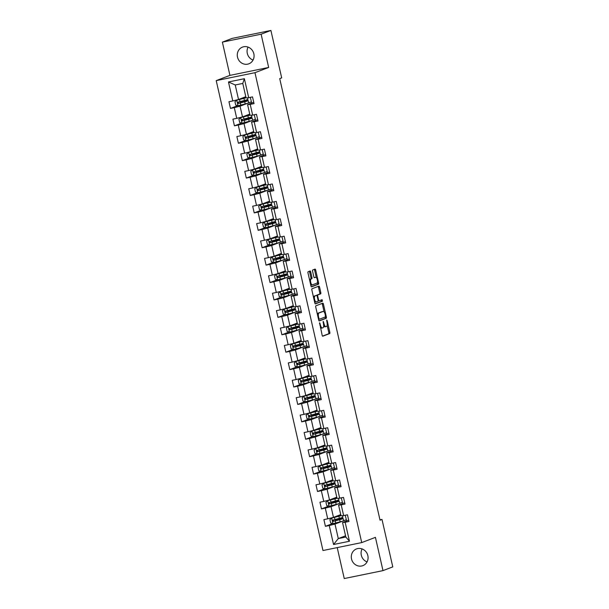 <?xml version="1.0" encoding="UTF-8"?>
<svg xmlns="http://www.w3.org/2000/svg" width="609" height="609" viewBox="0 0 609 609"><rect width="100%" height="100%" fill="white"/><g stroke="black" fill="none" stroke-linecap="round" stroke-linejoin="round"><path stroke-width="0.91" d="M319.596 322.747L322.146 335.262A1.127 0.403 78.4 0 0 322.755 336.214L329.697 333.565A1.127 0.403 78.4 0 0 329.834 332.324L327.193 320.684L326.744 320.022L326.995 322.397A3.601 1.302 78.4 0 1 326.561 326.371L325.982 326.591A3.601 1.302 78.4 0 1 325.906 326.614A3.601 1.302 78.4 0 1 323.958 323.554L323.189 321.377L323.417 323.76A3.601 1.302 78.4 0 1 322.983 327.733L322.405 327.954A3.601 1.302 78.4 0 1 322.328 327.977A3.601 1.302 78.4 0 1 320.38 324.924L319.596 322.747M237.51 57.124A8.945 8.32 -110.9 0 0 248.86 63.808A8.945 8.32 -110.9 0 0 253.839 53.782A8.945 8.32 -110.9 0 0 242.481 47.106A8.945 8.32 -110.9 0 0 237.51 57.124M248.091 47.099A8.945 8.32 -110.9 0 0 247.3 53.386A8.945 8.32 -110.9 0 0 253.047 60.07M351.522 558.955A8.945 8.32 -110.9 0 0 362.873 565.639A8.945 8.32 -110.9 0 0 367.851 555.614A8.945 8.32 -110.9 0 0 356.493 548.93A8.945 8.32 -110.9 0 0 351.522 558.955M362.104 548.93A8.945 8.32 -110.9 0 0 361.312 555.218A8.945 8.32 -110.9 0 0 367.06 561.901M310.704 271.941A1.127 0.403 78.4 0 0 310.095 270.982A1.127 0.403 78.4 0 0 310.072 270.99L308.131 271.736A1.127 0.403 78.4 0 0 307.994 272.977L310.933 285.903A1.127 0.403 78.4 0 0 311.542 286.862A1.127 0.403 78.4 0 0 311.564 286.854L318.484 284.213A1.127 0.403 78.4 0 0 318.621 282.964L315.683 270.038A1.127 0.403 78.4 0 0 315.074 269.087A1.127 0.403 78.4 0 0 315.051 269.094L312.706 269.985A1.127 0.403 78.4 0 0 312.569 271.226L313.825 276.76A1.127 0.403 78.4 0 0 314.434 277.719A1.127 0.403 78.4 0 0 314.457 277.712L315.622 277.262A3.007 1.089 78.4 0 1 315.683 277.247A3.007 1.089 78.4 0 1 317.335 279.889A3.007 1.089 78.4 0 1 316.954 283.124L312.394 284.867A3.007 1.089 78.4 0 1 312.333 284.883A3.007 1.089 78.4 0 1 310.681 282.241A3.007 1.089 78.4 0 1 311.07 279.006L311.823 278.716A1.127 0.403 78.4 0 0 311.96 277.476L310.704 271.941L309.654 272.154A1.127 0.403 78.4 0 0 309.265 271.302M268.668 67.454L261.116 34.188L270.906 30.45L232.166 38.382L222.376 42.12L229.928 75.379L216.218 80.616L254.958 72.684L268.668 67.454L229.928 75.379M337.219 547.613L344.245 578.55L382.985 570.618L375.433 537.359L361.716 542.596L254.958 72.684M382.985 570.618L392.782 566.88L382.003 519.439L379.97 519.858M270.906 30.45L281.685 77.883L279.729 78.637L380.046 520.193L382.003 519.439M315.873 305.809A1.127 0.403 78.4 0 0 315.736 307.05L318.674 319.976A1.127 0.403 78.4 0 0 319.283 320.935A1.127 0.403 78.4 0 0 319.306 320.928L326.226 318.286A1.127 0.403 78.4 0 0 326.363 317.038L323.425 304.112A1.127 0.403 78.4 0 0 322.816 303.16L315.873 305.809M314.8 302.939L311.861 290.013A1.127 0.403 78.4 0 1 311.998 288.773L318.918 286.123A1.127 0.403 78.4 0 0 318.918 286.123A1.127 0.403 78.4 0 1 319.558 287.075L320.814 292.609A1.127 0.403 78.4 0 1 320.677 293.85L317.868 294.923A1.127 0.403 78.4 0 0 317.731 296.164L318.568 299.834A1.127 0.403 78.4 0 0 319.177 300.793A1.127 0.403 78.4 0 0 319.2 300.785L322.123 299.666L322.473 301.204L315.432 303.891A1.127 0.403 78.4 0 0 315.432 303.891A1.127 0.403 78.4 0 1 314.8 302.939M216.218 80.616L322.976 550.521L361.716 542.596M237.708 105.662L230.476 108.417L234.298 107.641L236.734 118.352L232.912 119.136L234.435 125.835L238.256 125.051L240.692 135.761L236.871 136.545L238.393 143.244L242.215 142.46L244.643 153.179L240.821 153.963L242.344 160.654L246.165 159.87L248.601 170.589L244.78 171.373L246.302 178.072L250.124 177.288L252.56 187.998L248.738 188.782L250.261 195.481L254.082 194.697L256.511 205.416L252.689 206.192L254.212 212.891L258.033 212.107L260.469 222.825L256.648 223.61L258.17 230.309L261.992 229.524L264.428 240.235L260.606 241.019L262.129 247.718L265.95 246.934L268.379 257.653L264.557 258.429L266.08 265.128L269.901 264.344L272.337 275.062L268.516 275.847L270.038 282.538L273.86 281.761L276.296 292.472L272.474 293.256L273.997 299.955L277.818 299.171L280.247 309.89L276.425 310.666L277.948 317.365L281.769 316.581L284.205 327.299L280.384 328.084L281.906 334.775L285.728 333.998L288.164 344.709L284.342 345.493L285.865 352.192L289.686 351.408L292.114 362.127L288.293 362.903L289.815 369.602L293.637 368.818L296.073 379.536L292.251 380.32L293.774 387.012L297.595 386.235L300.031 396.946L296.21 397.73L297.732 404.429L301.554 403.645L303.982 414.356L300.161 415.14L301.683 421.839L305.505 421.055L307.941 431.773L304.119 432.557L305.642 439.249L309.463 438.472L311.899 449.183L308.078 449.967L309.6 456.666L313.422 455.882L315.85 466.593L312.029 467.377L313.551 474.076L317.373 473.292L319.809 484.01L315.987 484.794L317.51 491.486L321.331 490.702L323.767 501.42L319.946 502.204L321.468 508.903L325.29 508.119L327.718 518.83L323.897 519.614L325.419 526.313L329.241 525.529L333.557 544.507L349.467 541.249L345.836 537.039L342.54 522.53L348.683 520.185M230.476 108.417L228.954 101.726L232.775 100.942L228.466 81.964L244.384 78.706L248.693 97.684L252.514 96.9L254.037 103.599L250.215 104.383L252.651 115.093L256.473 114.309L257.995 121.008L254.174 121.792L256.602 132.503L260.424 131.727L261.946 138.418L258.125 139.202L260.561 149.921L264.382 149.136L265.905 155.835L262.083 156.612L264.519 167.33L268.341 166.546L269.863 173.245L266.042 174.029L268.47 184.74L272.292 183.964L273.814 190.655L269.993 191.439L272.429 202.158L276.25 201.373L277.773 208.072L273.951 208.849L276.387 219.567L280.209 218.783L281.731 225.482L277.91 226.266L280.338 236.977L284.159 236.201L285.682 242.892L281.86 243.676L284.296 254.395L288.118 253.61L289.64 260.309L285.819 261.086L288.255 271.804L292.076 271.02L293.599 277.719L289.777 278.503L292.206 289.214L296.027 288.438L297.55 295.129L293.728 295.913L296.164 306.632L299.986 305.847L301.508 312.546L297.687 313.323L300.123 324.041L303.944 323.257L305.467 329.956L301.645 330.74L304.074 341.451L307.895 340.667L309.418 347.366L305.596 348.15L308.032 358.868L311.854 358.084L313.376 364.783L309.555 365.56L311.991 376.278L315.812 375.494L317.335 382.193L313.513 382.977L315.942 393.688L319.763 392.904L321.286 399.603L317.464 400.387L319.9 411.098L323.722 410.321L325.244 417.013L321.423 417.797L323.859 428.515L327.68 427.731L329.203 434.43L325.381 435.214L327.809 445.925L331.631 445.141L333.153 451.84L329.332 452.624L331.768 463.335L335.589 462.558L337.112 469.25L333.29 470.034L335.726 480.752L339.548 479.968L341.07 486.667L337.249 487.444L339.677 498.162L343.499 497.378L345.021 504.077L341.2 504.861L343.636 515.572L347.457 514.795L348.98 521.487L345.158 522.271L349.467 541.249M249.751 114.127L242.489 116.898L240.053 106.179L251.418 101.84L251.7 103.073M253.74 102.289L247.597 104.641L250.025 115.352L252.651 115.093M240.053 106.179L234.298 107.641M242.489 116.898L236.734 118.352M250.215 104.383L247.597 104.641M253.702 131.536L246.447 134.307L244.011 123.597L255.377 119.257L255.651 120.483M257.698 119.707L251.547 122.051L253.983 132.762L256.602 132.503M244.011 123.597L238.256 125.051M246.447 134.307L240.692 135.761M254.174 121.792L251.547 122.051M257.66 148.946L250.398 151.725L247.97 141.006L259.327 136.667L259.609 137.893M261.649 137.116L255.506 139.461L257.942 150.179L260.561 149.921M247.97 141.006L242.215 142.46M250.398 151.725L244.643 153.179M258.125 139.202L255.506 139.461M261.619 166.364L254.356 169.135L251.92 158.416L263.286 154.077L263.568 155.31M265.608 154.526L259.464 156.878L261.893 167.589L264.519 167.33M251.92 158.416L246.165 159.87M254.356 169.135L248.601 170.589M262.083 156.612L259.464 156.878M265.57 183.773L258.315 186.544L255.879 175.834L267.237 171.494L267.518 172.72M269.566 171.944L263.415 174.288L265.851 184.999L268.47 184.74M255.879 175.834L250.124 177.288M258.315 186.544L252.56 187.998M266.042 174.029L263.415 174.288M269.528 201.183L262.266 203.954L259.837 193.243L271.195 188.904L271.477 190.13M273.517 189.353L267.374 191.698L269.81 202.416L272.429 202.158M259.837 193.243L254.082 194.697M262.266 203.954L256.511 205.416M269.993 191.439L267.374 191.698M273.487 218.601L266.224 221.371L263.788 210.653L275.154 206.314L275.435 207.547M277.476 206.763L271.332 209.108L273.761 219.826L276.387 219.567M263.788 210.653L258.033 212.107M266.224 221.371L260.469 222.825M273.951 208.849L271.332 209.108M277.438 236.01L270.183 238.781L267.747 228.071L279.105 223.731L279.386 224.957M281.434 224.173L275.283 226.525L277.719 237.236L280.338 236.977M267.747 228.071L261.992 229.524M270.183 238.781L264.428 240.235M277.91 226.266L275.283 226.525M281.396 253.42L274.134 256.191L271.705 245.48L283.063 241.141L283.345 242.367M285.385 241.59L279.242 243.935L281.678 254.653L284.296 254.395M271.705 245.48L265.95 246.934M274.134 256.191L268.379 257.653M281.86 243.676L279.242 243.935M285.355 270.838L278.092 273.608L275.656 262.89L287.022 258.551L287.296 259.784M289.344 259L283.2 261.345L285.629 272.063L288.255 271.804M275.656 262.89L269.901 264.344M278.092 273.608L272.337 275.062M285.819 261.086L283.2 261.345M289.305 288.247L282.051 291.018L279.615 280.3L290.973 275.968L291.254 277.194M293.302 276.41L287.151 278.762L289.587 289.473L292.206 289.214M279.615 280.3L273.86 281.761M282.051 291.018L276.296 292.472M289.777 278.503L287.151 278.762M293.264 305.657L286.002 308.428L283.573 297.717L294.931 293.378L295.213 294.604M297.253 293.827L291.11 296.172L293.546 306.89L296.164 306.632M283.573 297.717L277.818 299.171M286.002 308.428L280.247 309.89M293.728 295.913L291.11 296.172M297.222 323.075L289.96 325.845L287.524 315.127L298.89 310.788L299.164 312.021M301.211 311.237L295.068 313.582L297.497 324.3L300.123 324.041M287.524 315.127L281.769 316.581M289.96 325.845L284.205 327.299M297.687 313.323L295.068 313.582M301.173 340.484L293.919 343.255L291.483 332.537L302.84 328.198L303.122 329.431M305.17 328.647L299.019 330.999L301.455 341.71L304.074 341.451M291.483 332.537L285.728 333.998M293.919 343.255L288.164 344.709M301.645 330.74L299.019 330.999M305.132 357.894L297.87 360.665L295.441 349.954L306.799 345.615L307.081 346.841M309.121 346.064L302.978 348.409L305.413 359.127L308.032 358.868M295.441 349.954L289.686 351.408M297.87 360.665L292.114 362.127M305.596 348.15L302.978 348.409M309.09 375.304L301.828 378.082L299.392 367.364L310.757 363.025L311.032 364.258M313.079 363.474L306.936 365.819L309.364 376.537L311.991 376.278M299.392 367.364L293.637 368.818M301.828 378.082L296.073 379.536M309.555 365.56L306.936 365.819M313.041 392.721L305.787 395.492L303.351 384.774L314.708 380.435L314.99 381.668M317.038 380.884L310.887 383.236L313.323 393.947L315.942 393.688M303.351 384.774L297.595 386.235M305.787 395.492L300.031 396.946M313.513 382.977L310.887 383.236M317 410.131L309.737 412.902L307.309 402.191L318.667 397.852L318.949 399.078M320.989 398.301L314.845 400.646L317.281 411.364L319.9 411.098M307.309 402.191L301.554 403.645M309.737 412.902L303.982 414.356M317.464 400.387L314.845 400.646M320.958 427.541L313.696 430.319L311.26 419.601L322.625 415.262L322.899 416.487M324.947 415.711L318.804 418.056L321.232 428.774L323.859 428.515M311.26 419.601L305.505 421.055M313.696 430.319L307.941 431.773M321.423 417.797L318.804 418.056M324.909 444.958L317.654 447.729L315.218 437.011L326.576 432.672L326.858 433.905M328.906 433.121L322.755 435.473L325.191 446.184L327.809 445.925M315.218 437.011L309.463 438.472M317.654 447.729L311.899 449.183M325.381 435.214L322.755 435.473M328.868 462.368L321.605 465.139L319.177 454.428L330.535 450.089L330.816 451.315M332.857 450.538L326.713 452.883L329.149 463.594L331.768 463.335M319.177 454.428L313.422 455.882M321.605 465.139L315.85 466.593M329.332 452.624L326.713 452.883M332.826 479.778L325.564 482.549L323.128 471.838L334.493 467.499L334.767 468.724M336.815 467.948L330.672 470.293L333.1 481.011L335.726 480.752M323.128 471.838L317.373 473.292M325.564 482.549L319.809 484.01M333.29 470.034L330.672 470.293M336.777 497.195L329.522 499.966L327.086 489.248L338.444 484.909L338.726 486.142M340.774 485.358L334.623 487.71L337.059 498.421L339.677 498.162M327.086 489.248L321.331 490.702M329.522 499.966L323.767 501.42M337.249 487.444L334.623 487.71M340.736 514.605L333.473 517.376L331.045 506.665L342.403 502.326L342.684 503.552M344.724 502.775L338.581 505.12L341.017 515.831L343.636 515.572M331.045 506.665L325.29 508.119M333.473 517.376L327.718 518.83M341.2 504.861L338.581 505.12M345.554 535.813L338.292 538.584L334.996 524.075L346.361 519.736L346.635 520.961M334.996 524.075L329.241 525.529M345.836 537.039L338.292 538.584L333.557 544.507M345.158 522.271L342.54 522.53M261.116 34.188L222.376 42.12M248.693 97.684L246.074 97.942L242.778 83.433L235.234 84.971L238.53 99.488L245.792 96.709M251.418 101.84L250.291 97.356M255.377 119.257L254.242 114.766M259.327 136.667L258.201 132.183M263.286 154.077L262.159 149.593M267.237 171.494L266.11 167.003M271.195 188.904L270.069 184.42M275.154 206.314L274.027 201.83M279.105 223.731L277.978 219.24M283.063 241.141L281.937 236.65M287.022 258.551L285.895 254.067M290.973 275.968L289.846 271.477M294.931 293.378L293.804 288.887M298.89 310.788L297.763 306.304M302.84 328.198L301.714 323.714M306.799 345.615L305.672 341.124M310.757 363.025L309.623 358.541M314.708 380.435L313.582 375.951M318.667 397.852L317.54 393.361M322.625 415.262L321.491 410.778M326.576 432.672L325.45 428.188M330.535 450.089L329.408 445.598M334.493 467.499L333.359 463.015M338.444 484.909L337.317 480.425M342.403 502.326L341.276 497.835M346.361 519.736L345.227 515.252M244.384 78.706L242.778 83.433M235.234 84.971L228.466 81.964M238.53 99.488L232.775 100.942M337.424 519.31L337.333 518.906M346.255 519.759L343.141 520.916M342.768 518.449L342.524 517.384M332.651 523.55L325.419 526.313M328.7 506.14L321.468 508.903M342.296 502.341L339.183 503.506M333.473 501.9L333.382 501.496M338.81 501.04L338.566 499.974M324.742 488.722L317.51 491.486M338.345 484.931L335.224 486.089M329.515 484.49L329.423 484.086M334.851 483.63L334.607 482.564M320.783 471.313L313.551 474.076M334.387 467.522L331.273 468.679M325.556 467.073L325.465 466.677M330.9 466.212L330.657 465.147M316.832 453.903L309.6 456.666M330.428 450.112L327.315 451.269M321.605 449.663L321.514 449.259M326.942 448.803L326.698 447.737M312.874 436.493L305.642 439.249M326.477 432.694L323.356 433.852M317.647 432.253L317.555 431.85M322.983 431.393L322.74 430.327M308.915 419.076L301.683 421.839M322.519 415.285L319.405 416.442M313.688 414.836L313.597 414.44M319.032 413.975L318.789 412.91M304.964 401.666L297.732 404.429M318.56 397.875L315.447 399.032M309.737 397.426L309.646 397.022M315.074 396.566L314.83 395.5M301.006 384.256L293.774 387.012M314.609 380.458L311.488 381.615M305.779 380.016L305.688 379.613M311.115 379.156L310.872 378.09M297.047 366.839L289.815 369.602M310.651 363.048L307.537 364.205M301.82 362.599L301.729 362.203M307.164 361.738L306.921 360.673M293.096 349.429L285.865 352.192M306.692 345.638L303.579 346.795M297.87 345.189L297.778 344.785M303.206 344.329L302.962 343.263M289.138 332.019L281.906 334.775M302.742 328.221L299.62 329.385M293.911 327.779L293.82 327.376M299.247 326.919L299.004 325.853M285.179 314.602L277.948 317.365M298.783 310.811L295.669 311.968M289.953 310.362L289.861 309.966M295.296 309.501L295.053 308.443M281.229 297.192L273.997 299.955M294.825 293.401L291.711 294.558M286.002 292.952L285.91 292.548M291.338 292.092L291.094 291.026M277.27 279.782L270.038 282.538M290.874 275.984L287.752 277.148M282.043 275.542L281.952 275.139M287.379 274.682L287.136 273.616M273.312 262.365L266.08 265.128M286.915 258.574L283.802 259.731M278.085 258.132L277.993 257.729M283.429 257.264L283.185 256.206M269.361 244.955L262.129 247.718M282.957 241.164L279.843 242.321M274.134 240.715L274.042 240.311M279.47 239.855L279.226 238.789M265.402 227.545L258.17 230.309M279.006 223.747L275.885 224.911M270.175 223.305L270.084 222.902M275.512 222.445L275.276 221.379M261.444 210.128L254.212 212.891M275.047 206.337L271.934 207.494M266.217 205.895L266.125 205.492M271.561 205.035L271.317 203.969M257.493 192.718L250.261 195.481M271.089 188.927L267.975 190.084M262.266 188.478L262.174 188.082M267.602 187.618L267.359 186.552M253.534 175.308L246.302 178.072M267.138 171.51L264.017 172.674M258.307 171.068L258.216 170.665M263.644 170.208L263.408 169.142M249.576 157.898L242.344 160.654M263.179 154.1L260.066 155.257M254.349 153.658L254.257 153.255M259.693 152.798L259.449 151.732M245.625 140.481L238.393 143.244M259.221 136.69L256.107 137.847M250.398 136.241L250.307 135.845M255.734 135.381L255.491 134.315M241.666 123.071L234.435 125.835M255.27 119.28L252.149 120.437M246.439 118.831L246.348 118.428M251.776 117.971L251.54 116.905M251.311 101.863L248.198 103.02M242.481 101.421L242.39 101.018M247.825 100.561L247.581 99.495M320.425 327.711A3.601 1.302 78.4 0 0 321.286 328.19A3.601 1.302 78.4 0 0 321.362 328.175L322.252 327.985M323.653 325.815A3.601 1.302 78.4 0 0 324.863 326.827A3.601 1.302 78.4 0 0 324.94 326.805L325.83 326.622M322.534 336.115L328.654 333.778A1.127 0.403 78.4 0 0 328.784 332.537L327.147 325.328M324.095 311.877L322.382 304.325A1.127 0.403 78.4 0 0 321.986 303.472M319.063 320.836L325.183 318.499A1.127 0.403 78.4 0 0 325.313 317.251L325.252 316.984M318.933 318.568L319.36 319.238L325.457 316.908L325.191 314.45A3.601 1.302 78.4 0 0 323.234 311.397A3.601 1.302 78.4 0 0 323.166 311.42L319.009 313.003A3.601 1.302 78.4 0 0 318.576 316.977L318.933 318.568L318.378 318.682M322.268 311.602A3.601 1.302 78.4 0 0 322.191 311.61A3.601 1.302 78.4 0 0 322.115 311.633L323.166 311.42M317.373 314.259A3.601 1.302 78.4 0 1 317.959 313.216L322.115 311.633M316.65 295.418A1.127 0.403 78.4 0 1 316.825 295.137L319.626 294.063A1.127 0.403 78.4 0 0 319.763 292.822L318.507 287.288A1.127 0.403 78.4 0 0 318.119 286.436M318.065 301.006A1.127 0.403 78.4 0 0 318.126 301.006A1.127 0.403 78.4 0 0 318.157 300.998L319.154 300.793M315.188 303.8L321.423 301.417L321.286 299.986M314.952 296.035A3.007 1.089 78.4 0 0 314.571 299.27A3.007 1.089 78.4 0 0 316.223 301.912A3.007 1.089 78.4 0 0 316.284 301.897L317.89 301.288A1.127 0.403 78.4 0 0 318.027 300.039L317.198 296.37A1.127 0.403 78.4 0 0 316.581 295.418A1.127 0.403 78.4 0 0 316.558 295.426L313.909 296.248A3.007 1.089 78.4 0 0 313.445 296.979M314.548 301.828A3.007 1.089 78.4 0 0 315.18 302.133A3.007 1.089 78.4 0 0 315.241 302.11L316.162 301.919M315.561 295.624A1.127 0.403 78.4 0 0 315.538 295.631A1.127 0.403 78.4 0 0 315.515 295.639L316.558 295.426M313.909 296.248L315.515 295.639M309.57 279.904A3.007 1.089 78.4 0 1 310.019 279.219L310.78 278.93A1.127 0.403 78.4 0 0 310.917 277.689L309.654 272.154M310.681 284.822A3.007 1.089 78.4 0 0 311.29 285.103A3.007 1.089 78.4 0 0 311.351 285.081L312.272 284.89M314.701 277.453A3.007 1.089 78.4 0 0 314.64 277.46A3.007 1.089 78.4 0 0 314.579 277.483L315.622 277.262M316.292 277.521L314.64 270.251A1.127 0.403 78.4 0 0 314.252 269.399M311.321 286.763L317.441 284.426A1.127 0.403 78.4 0 0 317.571 283.185L317.403 282.447M338.939 519.797L338.794 519.165L335.209 519.705L336.191 519.218M340.918 515.404A7.278 0.403 -12.8 0 1 338.018 516.371L331.738 518.076L329.895 519.614L330.657 522.964L333.001 523.656L340.149 521.822A8.77 0.487 -12.8 0 0 343.643 520.626L343.164 518.503A8.77 0.487 -12.8 0 0 339.655 518.906L336.853 519.393M331.738 518.076L338.878 516.242A8.77 0.487 -12.8 0 0 340.971 515.64M340.85 515.115A8.77 0.487 -12.8 0 0 338.863 515.442L338.231 515.564M340.903 515.351A7.278 0.403 -12.8 0 0 338.01 515.709L337.706 515.762M342.524 515.686L342.859 517.163A8.77 0.487 167.2 0 1 339.365 518.366L333.054 520.017C332.286 520.649 332.385 521.098 333.359 521.357L339.67 519.705A8.77 0.487 -12.8 0 0 343.164 518.503M338.794 519.165A7.278 0.403 167.2 0 1 341.71 518.838A7.278 0.403 167.2 0 1 338.81 519.827L333.922 521.137L333.032 520.375M337.371 519.081L336.83 519.287M334.98 502.379L334.836 501.755L331.25 502.296L332.232 501.808M336.96 497.987A7.278 0.403 -12.8 0 1 334.067 498.961L327.779 500.659L325.937 502.204L326.698 505.554L329.05 506.239L336.191 504.412A8.77 0.487 -12.8 0 0 339.693 503.209L339.205 501.093A8.77 0.487 -12.8 0 0 335.696 501.489L332.895 501.976M327.779 500.659L334.927 498.832A8.77 0.487 -12.8 0 0 337.013 498.231M336.899 497.698A8.77 0.487 -12.8 0 0 334.912 498.033L334.28 498.147M336.952 497.941A7.278 0.403 -12.8 0 0 334.052 498.291L333.747 498.352M338.566 498.269L338.901 499.753A8.77 0.487 167.2 0 1 335.407 500.956L329.096 502.6C328.327 503.24 328.426 503.681 329.4 503.94L335.711 502.288A8.77 0.487 -12.8 0 0 339.205 501.093M334.836 501.755A7.278 0.403 167.2 0 1 337.759 501.42A7.278 0.403 167.2 0 1 334.851 502.417L329.964 503.727L329.081 502.965M332.149 501.907L332.872 501.877M331.022 484.97L330.885 484.345L327.299 484.886L328.281 484.391M333.009 480.577A7.278 0.403 -12.8 0 1 330.108 481.544L323.828 483.249L321.986 484.794L322.747 488.144L325.092 488.829L332.24 487.002A8.77 0.487 -12.8 0 0 335.734 485.799L335.254 483.683A8.77 0.487 -12.8 0 0 331.738 484.079L328.944 484.566M323.828 483.249L330.969 481.422A8.77 0.487 -12.8 0 0 333.062 480.821M332.94 480.288A8.77 0.487 -12.8 0 0 330.953 480.623L330.322 480.737M332.994 480.531A7.278 0.403 -12.8 0 0 330.093 480.882L329.789 480.935M334.615 480.859L334.95 482.343A8.77 0.487 167.2 0 1 331.448 483.538L325.137 485.19C324.369 485.822 324.475 486.271 325.442 486.53L331.753 484.878A8.77 0.487 -12.8 0 0 335.254 483.683M330.885 484.345A7.278 0.403 167.2 0 1 333.801 484.01A7.278 0.403 167.2 0 1 330.893 485.008L326.005 486.317L325.122 485.548M329.461 484.254L328.921 484.459M327.071 467.56L326.926 466.928L323.341 467.476L324.323 466.981M329.05 463.167A7.278 0.403 -12.8 0 1 326.158 464.134L319.87 465.839L318.027 467.385L318.789 470.727L321.133 471.419L328.281 469.585A8.77 0.487 -12.8 0 0 331.776 468.39L331.296 466.266A8.77 0.487 -12.8 0 0 327.787 466.669L324.985 467.156M319.87 465.839L327.01 464.005A8.77 0.487 -12.8 0 0 329.104 463.403M328.982 462.878A8.77 0.487 -12.8 0 0 326.995 463.205L326.363 463.327M329.035 463.114A7.278 0.403 -12.8 0 0 326.142 463.472L325.838 463.525M330.657 463.449L330.991 464.926A8.77 0.487 167.2 0 1 327.497 466.129L321.187 467.781C320.418 468.412 320.517 468.861 321.491 469.12L327.802 467.468A8.77 0.487 -12.8 0 0 331.296 466.266M326.926 466.928A7.278 0.403 167.2 0 1 329.842 466.601A7.278 0.403 167.2 0 1 326.942 467.59L322.054 468.9L321.164 468.138M324.239 467.088L324.962 467.05M323.113 450.15L322.968 449.518L319.382 450.059L320.364 449.571M325.092 445.75A7.278 0.403 -12.8 0 1 322.199 446.724L315.911 448.422L314.069 449.967L314.83 453.317L317.182 454.002L324.323 452.175A8.77 0.487 -12.8 0 0 327.825 450.98L327.337 448.856A8.77 0.487 -12.8 0 0 323.828 449.259L321.027 449.739M315.911 448.422L323.059 446.595A8.77 0.487 -12.8 0 0 325.145 445.994M325.031 445.461A8.77 0.487 -12.8 0 0 323.044 445.796L322.412 445.91M325.084 445.704A7.278 0.403 -12.8 0 0 322.184 446.054L321.879 446.115M326.698 446.039L327.033 447.516A8.77 0.487 167.2 0 1 323.539 448.719L317.228 450.363C316.459 451.003 316.558 451.444 317.533 451.703L323.843 450.059A8.77 0.487 -12.8 0 0 327.337 448.856M322.968 449.518A7.278 0.403 167.2 0 1 325.891 449.183A7.278 0.403 167.2 0 1 322.983 450.18L318.096 451.49L317.213 450.729M321.552 449.427L321.004 449.64M319.154 432.733L319.017 432.108L315.432 432.649L316.414 432.154M321.141 428.34A7.278 0.403 -12.8 0 1 318.241 429.307L311.96 431.012L310.118 432.557L310.879 435.907L313.224 436.592L320.372 434.765A8.77 0.487 -12.8 0 0 323.866 433.562L323.387 431.446A8.77 0.487 -12.8 0 0 319.87 431.842L317.076 432.329M311.96 431.012L319.101 429.185A8.77 0.487 -12.8 0 0 321.194 428.584M321.072 428.051A8.77 0.487 -12.8 0 0 319.086 428.386L318.454 428.5M321.126 428.294A7.278 0.403 -12.8 0 0 318.225 428.645L317.921 428.706M322.747 428.622L323.082 430.106A8.77 0.487 167.2 0 1 319.58 431.301L313.27 432.953C312.501 433.585 312.607 434.034 313.574 434.293L319.885 432.641A8.77 0.487 -12.8 0 0 323.387 431.446M319.017 432.108A7.278 0.403 167.2 0 1 321.933 431.773A7.278 0.403 167.2 0 1 319.025 432.771L314.137 434.08L313.254 433.311M316.322 432.261L317.053 432.223M315.203 415.323L315.059 414.691L311.473 415.239L312.455 414.744M317.182 410.93A7.278 0.403 -12.8 0 1 314.29 411.897L308.002 413.602L306.16 415.148L306.921 418.49L309.265 419.182L316.414 417.355A8.77 0.487 -12.8 0 0 319.908 416.153L319.428 414.029A8.77 0.487 -12.8 0 0 315.919 414.432L313.117 414.919M308.002 413.602L315.142 411.768A8.77 0.487 -12.8 0 0 317.236 411.166M317.114 410.641A8.77 0.487 -12.8 0 0 315.127 410.968L314.495 411.09M317.167 410.877A7.278 0.403 -12.8 0 0 314.274 411.235L313.97 411.288M318.789 411.212L319.124 412.689A8.77 0.487 167.2 0 1 315.629 413.892L309.319 415.544C308.55 416.175 308.649 416.625 309.623 416.883L315.934 415.231A8.77 0.487 -12.8 0 0 319.428 414.029M315.059 414.691A7.278 0.403 167.2 0 1 317.974 414.364A7.278 0.403 167.2 0 1 315.074 415.361L310.187 416.663L309.296 415.901M313.635 414.607L313.095 414.813M311.245 397.913L311.1 397.281L307.515 397.822L308.497 397.334M313.224 393.513A7.278 0.403 -12.8 0 1 310.331 394.487L304.043 396.185L302.201 397.73L302.962 401.08L305.315 401.765L312.455 399.938A8.77 0.487 -12.8 0 0 315.957 398.743L315.47 396.619A8.77 0.487 -12.8 0 0 311.96 397.022L309.159 397.502M304.043 396.185L311.191 394.358A8.77 0.487 -12.8 0 0 313.277 393.757M313.163 393.224A8.77 0.487 -12.8 0 0 311.176 393.559L310.544 393.673M313.216 393.467A7.278 0.403 -12.8 0 0 310.316 393.825L310.011 393.878M314.83 393.802L315.173 395.279A8.77 0.487 167.2 0 1 311.671 396.482L305.36 398.126C304.591 398.766 304.69 399.215 305.665 399.466L311.975 397.822A8.77 0.487 -12.8 0 0 315.47 396.619M311.1 397.281A7.278 0.403 167.2 0 1 314.023 396.946A7.278 0.403 167.2 0 1 311.115 397.943L306.228 399.253L305.345 398.492M308.413 397.433L309.136 397.403M307.286 380.496L307.149 379.871L303.564 380.412L304.546 379.917M309.273 376.103A7.278 0.403 -12.8 0 1 306.373 377.07L300.092 378.775L298.25 380.32L299.011 383.67L301.356 384.355L308.504 382.528A8.77 0.487 -12.8 0 0 311.998 381.325L311.519 379.209A8.77 0.487 -12.8 0 0 308.002 379.605L305.208 380.092M300.092 378.775L307.233 376.948A8.77 0.487 -12.8 0 0 309.326 376.347M309.205 375.814A8.77 0.487 -12.8 0 0 307.218 376.149L306.586 376.263M309.258 376.058A7.278 0.403 -12.8 0 0 306.357 376.408L306.053 376.469M310.879 376.385L311.214 377.869A8.77 0.487 167.2 0 1 307.712 379.064L301.402 380.716C300.633 381.356 300.739 381.797 301.706 382.056L308.017 380.404A8.77 0.487 -12.8 0 0 311.519 379.209M307.149 379.871A7.278 0.403 167.2 0 1 310.065 379.536A7.278 0.403 167.2 0 1 307.157 380.534L302.27 381.843L301.386 381.082M305.726 379.78L305.185 379.986M303.335 363.086L303.191 362.454L299.605 363.002L300.587 362.507M305.315 358.693A7.278 0.403 -12.8 0 1 302.422 359.66L296.134 361.365L294.292 362.911L295.053 366.26L297.398 366.945L304.546 365.118A8.77 0.487 -12.8 0 0 308.04 363.916L307.56 361.792A8.77 0.487 -12.8 0 0 304.051 362.195L301.249 362.682M296.134 361.365L303.274 359.531A8.77 0.487 -12.8 0 0 305.368 358.929M305.246 358.404A8.77 0.487 -12.8 0 0 303.259 358.731L302.627 358.853M305.299 358.64A7.278 0.403 -12.8 0 0 302.407 358.998L302.102 359.051M306.921 358.975L307.256 360.452A8.77 0.487 167.2 0 1 303.762 361.655L297.451 363.307C296.682 363.938 296.781 364.388 297.755 364.646L304.066 362.994A8.77 0.487 -12.8 0 0 307.56 361.792M303.191 362.454A7.278 0.403 167.2 0 1 306.106 362.127A7.278 0.403 167.2 0 1 303.206 363.124L298.319 364.426L297.428 363.664M300.503 362.614L301.227 362.576M299.377 345.676L299.232 345.044L295.647 345.585L296.629 345.097M301.356 341.284A7.278 0.403 -12.8 0 1 298.463 342.25L292.175 343.948L290.333 345.493L291.094 348.843L293.447 349.536L300.587 347.701A8.77 0.487 -12.8 0 0 304.089 346.506L303.602 344.382A8.77 0.487 -12.8 0 0 300.092 344.785L297.291 345.273M292.175 343.948L299.323 342.121A8.77 0.487 -12.8 0 0 301.409 341.52M301.295 340.994A8.77 0.487 -12.8 0 0 299.308 341.322L298.676 341.436M301.348 341.23A7.278 0.403 -12.8 0 0 298.448 341.588L298.144 341.641M302.962 341.565L303.305 343.042A8.77 0.487 167.2 0 1 299.803 344.245L293.492 345.889C292.723 346.529 292.822 346.978 293.797 347.229L300.108 345.585A8.77 0.487 -12.8 0 0 303.602 344.382M299.232 345.044A7.278 0.403 167.2 0 1 302.155 344.709A7.278 0.403 167.2 0 1 299.247 345.706L294.36 347.016L293.477 346.255M297.816 344.953L297.268 345.166M295.418 328.259L295.281 327.634L291.696 328.175L292.678 327.688M297.405 323.866A7.278 0.403 -12.8 0 1 294.505 324.833L288.224 326.538L286.382 328.084L287.143 331.433L289.488 332.118L296.636 330.291A8.77 0.487 -12.8 0 0 300.13 329.088L299.651 326.972A8.77 0.487 -12.8 0 0 296.134 327.368L293.34 327.855M288.224 326.538L295.365 324.711A8.77 0.487 -12.8 0 0 297.458 324.11M297.337 323.577A8.77 0.487 -12.8 0 0 295.35 323.912L294.718 324.026M297.39 323.821A7.278 0.403 -12.8 0 0 294.49 324.171L294.185 324.232M299.011 324.148L299.346 325.632A8.77 0.487 167.2 0 1 295.845 326.827L289.534 328.479C288.765 329.119 288.872 329.56 289.838 329.819L296.149 328.167A8.77 0.487 -12.8 0 0 299.651 326.972M295.281 327.634A7.278 0.403 167.2 0 1 298.197 327.299A7.278 0.403 167.2 0 1 295.289 328.297L290.402 329.606L289.519 328.845M292.586 327.787L293.317 327.749M291.467 310.849L291.323 310.217L287.737 310.765L288.719 310.27M293.447 306.456A7.278 0.403 -12.8 0 1 290.554 307.423L284.266 309.128L282.424 310.674L283.185 314.023L285.53 314.708L292.678 312.881A8.77 0.487 -12.8 0 0 296.172 311.679L295.692 309.555A8.77 0.487 -12.8 0 0 292.183 309.958L289.382 310.445M284.266 309.128L291.406 307.301A8.77 0.487 -12.8 0 0 293.5 306.692M293.378 306.167A8.77 0.487 -12.8 0 0 291.391 306.494L290.759 306.616M293.431 306.403A7.278 0.403 -12.8 0 0 290.539 306.761L290.234 306.814M295.053 306.738L295.388 308.215A8.77 0.487 167.2 0 1 291.894 309.418L285.583 311.07C284.814 311.701 284.913 312.151 285.887 312.409L292.198 310.757A8.77 0.487 -12.8 0 0 295.692 309.555M291.323 310.217A7.278 0.403 167.2 0 1 294.238 309.89A7.278 0.403 167.2 0 1 291.338 310.887L286.451 312.189L285.56 311.427M288.636 310.377L289.359 310.339M287.509 293.439L287.364 292.807L283.779 293.348L284.761 292.86M289.488 289.047A7.278 0.403 -12.8 0 1 286.595 290.013L280.307 291.711L278.465 293.256L279.226 296.606L281.579 297.299L288.719 295.464A8.77 0.487 -12.8 0 0 292.221 294.269L291.734 292.145A8.77 0.487 -12.8 0 0 288.224 292.548L285.423 293.036M280.307 291.711L287.456 289.884A8.77 0.487 -12.8 0 0 289.541 289.283M289.427 288.757A8.77 0.487 -12.8 0 0 287.44 289.085L286.809 289.199M289.481 288.993A7.278 0.403 -12.8 0 0 286.58 289.351L286.276 289.404M291.094 289.328L291.437 290.805A8.77 0.487 167.2 0 1 287.935 292.008L281.624 293.652C280.856 294.292 280.955 294.741 281.929 294.992L288.24 293.348A8.77 0.487 -12.8 0 0 291.734 292.145M287.364 292.807A7.278 0.403 167.2 0 1 290.287 292.48A7.278 0.403 167.2 0 1 287.379 293.469L282.492 294.779L281.609 294.018M285.948 292.716L285.4 292.929M283.558 276.022L283.413 275.397L279.828 275.938L280.81 275.451M285.537 271.629A7.278 0.403 -12.8 0 1 282.637 272.596L276.357 274.301L274.514 275.847L275.276 279.196L277.62 279.881L284.768 278.054A8.77 0.487 -12.8 0 0 288.263 276.851L287.783 274.735A8.77 0.487 -12.8 0 0 284.266 275.131L281.472 275.618M276.357 274.301L283.497 272.474A8.77 0.487 -12.8 0 0 285.591 271.873M285.469 271.34A8.77 0.487 -12.8 0 0 283.482 271.675L282.85 271.789M285.522 271.584A7.278 0.403 -12.8 0 0 282.622 271.934L282.317 271.995M287.143 271.911L287.478 273.395A8.77 0.487 167.2 0 1 283.977 274.59L277.666 276.242C276.897 276.882 277.004 277.323 277.97 277.582L284.281 275.93A8.77 0.487 -12.8 0 0 287.783 274.735M283.413 275.397A7.278 0.403 167.2 0 1 286.329 275.062A7.278 0.403 167.2 0 1 283.421 276.06L278.534 277.369L277.651 276.608M280.719 275.55L281.449 275.512M279.6 258.612L279.455 257.988L275.869 258.528L276.851 258.033M281.579 254.219A7.278 0.403 -12.8 0 1 278.686 255.186L272.398 256.891L270.556 258.437L271.317 261.786L273.662 262.471L280.81 260.644A8.77 0.487 -12.8 0 0 284.304 259.442L283.824 257.325A8.77 0.487 -12.8 0 0 280.315 257.721L277.514 258.208M272.398 256.891L279.539 255.064A8.77 0.487 -12.8 0 0 281.632 254.463M281.51 253.93A8.77 0.487 -12.8 0 0 279.523 254.265L278.892 254.379M281.564 254.174A7.278 0.403 -12.8 0 0 278.671 254.524L278.366 254.577M283.185 254.501L283.52 255.986A8.77 0.487 167.2 0 1 280.026 257.181L273.715 258.833C272.946 259.464 273.045 259.914 274.02 260.172L280.33 258.521A8.77 0.487 -12.8 0 0 283.824 257.325M279.455 257.988A7.278 0.403 167.2 0 1 282.37 257.653A7.278 0.403 167.2 0 1 279.47 258.65L274.583 259.959L273.692 259.19M278.031 257.896L277.491 258.102M275.641 241.202L275.496 240.57L271.911 241.111L272.893 240.624M277.62 236.81A7.278 0.403 -12.8 0 1 274.728 237.776L268.44 239.482L266.597 241.019L267.359 244.369L269.711 245.062L276.851 243.227A8.77 0.487 -12.8 0 0 280.353 242.032L279.866 239.908A8.77 0.487 -12.8 0 0 276.357 240.311L273.555 240.799M268.44 239.482L275.588 237.647A8.77 0.487 -12.8 0 0 277.674 237.046M277.559 236.52A8.77 0.487 -12.8 0 0 275.572 236.848L274.941 236.97M277.613 236.756A7.278 0.403 -12.8 0 0 274.712 237.114L274.408 237.167M279.226 237.091L279.569 238.568A8.77 0.487 167.2 0 1 276.067 239.771L269.757 241.423C268.988 242.055 269.087 242.504 270.061 242.755L276.372 241.111A8.77 0.487 -12.8 0 0 279.866 239.908M275.496 240.57A7.278 0.403 167.2 0 1 278.42 240.243A7.278 0.403 167.2 0 1 275.512 241.233L270.624 242.542L269.741 241.781M272.809 240.73L273.532 240.692M271.69 223.785L271.545 223.16L267.96 223.701L268.942 223.214M273.669 219.392A7.278 0.403 -12.8 0 1 270.769 220.367L264.489 222.064L262.646 223.61L263.408 226.959L265.752 227.644L272.901 225.817A8.77 0.487 -12.8 0 0 276.395 224.614L275.915 222.498A8.77 0.487 -12.8 0 0 272.398 222.894L269.604 223.381M264.489 222.064L271.629 220.237A8.77 0.487 -12.8 0 0 273.723 219.636M273.601 219.103A8.77 0.487 -12.8 0 0 271.614 219.438L270.982 219.552M273.654 219.347A7.278 0.403 -12.8 0 0 270.754 219.697L270.449 219.758M275.276 219.674L275.611 221.158A8.77 0.487 167.2 0 1 272.109 222.361L265.798 224.005C265.029 224.645 265.136 225.086 266.103 225.345L272.413 223.693A8.77 0.487 -12.8 0 0 275.915 222.498M271.545 223.16A7.278 0.403 167.2 0 1 274.461 222.825A7.278 0.403 167.2 0 1 271.553 223.823L266.666 225.132L265.783 224.371M270.122 223.069L269.581 223.282M267.732 206.375L267.587 205.751L264.002 206.291L264.984 205.796M269.711 201.982A7.278 0.403 -12.8 0 1 266.818 202.949L260.53 204.654L258.688 206.2L259.449 209.549L261.794 210.234L268.942 208.407A8.77 0.487 -12.8 0 0 272.436 207.205L271.957 205.088A8.77 0.487 -12.8 0 0 268.447 205.484L265.646 205.971M260.53 204.654L267.671 202.827A8.77 0.487 -12.8 0 0 269.764 202.226M269.642 201.693A8.77 0.487 -12.8 0 0 267.656 202.028L267.024 202.142M269.696 201.937A7.278 0.403 -12.8 0 0 266.803 202.287L266.498 202.34M271.317 202.264L271.652 203.749A8.77 0.487 167.2 0 1 268.158 204.944L261.847 206.596C261.078 207.227 261.177 207.677 262.152 207.935L268.462 206.284A8.77 0.487 -12.8 0 0 271.957 205.088M267.587 205.751A7.278 0.403 167.2 0 1 270.503 205.416A7.278 0.403 167.2 0 1 267.602 206.413L262.715 207.722L261.824 206.953M264.9 205.903L265.623 205.865M263.773 188.965L263.628 188.333L260.043 188.874L261.025 188.387M265.752 184.573A7.278 0.403 -12.8 0 1 262.86 185.539L256.572 187.245L254.729 188.79L255.491 192.132L257.843 192.825L264.984 190.99A8.77 0.487 -12.8 0 0 268.485 189.795L267.998 187.671A8.77 0.487 -12.8 0 0 264.489 188.074L261.687 188.562M256.572 187.245L263.72 185.41A8.77 0.487 -12.8 0 0 265.806 184.809M265.691 184.283A8.77 0.487 -12.8 0 0 263.705 184.611L263.073 184.733M265.745 184.519A7.278 0.403 -12.8 0 0 262.844 184.877L262.54 184.93M267.359 184.854L267.701 186.331A8.77 0.487 167.2 0 1 264.199 187.534L257.889 189.186C257.12 189.818 257.219 190.267 258.193 190.526L264.504 188.874A8.77 0.487 -12.8 0 0 267.998 187.671M263.628 188.333A7.278 0.403 167.2 0 1 266.552 188.006A7.278 0.403 167.2 0 1 263.644 188.996L258.756 190.305L257.873 189.544M262.213 188.25L261.664 188.455M259.822 171.555L259.678 170.923L256.092 171.464L257.074 170.977M261.801 167.155A7.278 0.403 -12.8 0 1 258.901 168.13L252.621 169.827L250.779 171.373L251.54 174.722L253.884 175.407L261.033 173.58A8.77 0.487 -12.8 0 0 264.527 172.385L264.047 170.261A8.77 0.487 -12.8 0 0 260.53 170.665L257.736 171.144M252.621 169.827L259.761 168A8.77 0.487 -12.8 0 0 261.855 167.399M261.733 166.866A8.77 0.487 -12.8 0 0 259.746 167.201L259.114 167.315M261.786 167.11A7.278 0.403 -12.8 0 0 258.886 167.46L258.581 167.521M263.408 167.445L263.743 168.921A8.77 0.487 167.2 0 1 260.241 170.124L253.93 171.768C253.161 172.408 253.268 172.849 254.235 173.108L260.545 171.464A8.77 0.487 -12.8 0 0 264.047 170.261M259.678 170.923A7.278 0.403 167.2 0 1 262.593 170.589A7.278 0.403 167.2 0 1 259.685 171.586L254.798 172.895L253.915 172.134M256.983 171.076L257.714 171.045M255.864 154.138L255.719 153.514L252.134 154.054L253.116 153.559M257.843 149.745A7.278 0.403 -12.8 0 1 254.95 150.712L248.662 152.417L246.82 153.963L247.581 157.312L249.926 157.997L257.074 156.17A8.77 0.487 -12.8 0 0 260.568 154.968L260.089 152.851A8.77 0.487 -12.8 0 0 256.579 153.247L253.778 153.734M248.662 152.417L255.803 150.59A8.77 0.487 -12.8 0 0 257.896 149.989M257.774 149.456A8.77 0.487 -12.8 0 0 255.788 149.791L255.156 149.905M257.828 149.7A7.278 0.403 -12.8 0 0 254.935 150.05L254.631 150.103M259.449 150.027L259.784 151.512A8.77 0.487 167.2 0 1 256.29 152.707L249.979 154.359C249.21 154.99 249.309 155.44 250.284 155.698L256.595 154.047A8.77 0.487 -12.8 0 0 260.089 152.851M255.719 153.514A7.278 0.403 167.2 0 1 258.635 153.179A7.278 0.403 167.2 0 1 255.734 154.176L250.847 155.485L249.956 154.716M254.296 153.422L253.755 153.628M251.905 136.728L251.761 136.096L248.175 136.644L249.157 136.15M253.884 132.336A7.278 0.403 -12.8 0 1 250.992 133.302L244.704 135.008L242.862 136.553L243.623 139.895L245.975 140.588L253.116 138.753A8.77 0.487 -12.8 0 0 256.617 137.558L256.13 135.434A8.77 0.487 -12.8 0 0 252.621 135.837L249.819 136.325M244.704 135.008L251.852 133.173A8.77 0.487 -12.8 0 0 253.938 132.572M253.824 132.046A8.77 0.487 -12.8 0 0 251.837 132.374L251.205 132.496M253.877 132.282A7.278 0.403 -12.8 0 0 250.977 132.64L250.672 132.693M255.491 132.617L255.833 134.094A8.77 0.487 167.2 0 1 252.332 135.297L246.021 136.949C245.252 137.581 245.351 138.03 246.325 138.289L252.636 136.637A8.77 0.487 -12.8 0 0 256.13 135.434M251.761 136.096A7.278 0.403 167.2 0 1 254.684 135.769A7.278 0.403 167.2 0 1 251.776 136.759L246.889 138.068L246.006 137.307M249.073 136.256L249.797 136.218M247.954 119.318L247.81 118.686L244.224 119.227L245.206 118.74M249.934 114.918A7.278 0.403 -12.8 0 1 247.033 115.893L240.753 117.59L238.911 119.136L239.672 122.485L242.017 123.17L249.165 121.343A8.77 0.487 -12.8 0 0 252.659 120.148L252.179 118.024A8.77 0.487 -12.8 0 0 248.662 118.428L245.869 118.907M240.753 117.59L247.893 115.763A8.77 0.487 -12.8 0 0 249.987 115.162M249.865 114.629A8.77 0.487 -12.8 0 0 247.878 114.964L247.246 115.078M249.918 114.873A7.278 0.403 -12.8 0 0 247.018 115.223L246.714 115.284M251.54 115.208L251.875 116.684A8.77 0.487 167.2 0 1 248.373 117.887L242.062 119.531C241.293 120.171 241.4 120.612 242.367 120.871L248.678 119.227A8.77 0.487 -12.8 0 0 252.179 118.024M247.81 118.686A7.278 0.403 167.2 0 1 250.725 118.352A7.278 0.403 167.2 0 1 247.817 119.349L242.93 120.658L242.047 119.897M246.386 118.595L245.846 118.808M243.996 101.901L243.851 101.277L240.266 101.817L241.248 101.322M245.975 97.509A7.278 0.403 -12.8 0 1 243.082 98.475L236.794 100.18L234.952 101.726L235.713 105.075L238.058 105.76L245.206 103.933A8.77 0.487 -12.8 0 0 248.7 102.731L248.221 100.614A8.77 0.487 -12.8 0 0 244.711 101.01L241.91 101.497M236.794 100.18L243.935 98.353A8.77 0.487 -12.8 0 0 246.028 97.752M245.907 97.219A8.77 0.487 -12.8 0 0 243.92 97.554L243.288 97.668M245.96 97.463A7.278 0.403 -12.8 0 0 243.067 97.813L242.763 97.874M247.581 97.79L247.916 99.275A8.77 0.487 167.2 0 1 244.422 100.47L238.111 102.122C237.343 102.761 237.441 103.203 238.416 103.461L244.727 101.81A8.77 0.487 -12.8 0 0 248.221 100.614M243.851 101.277A7.278 0.403 167.2 0 1 246.767 100.942A7.278 0.403 167.2 0 1 243.866 101.939L238.979 103.248L238.089 102.487M241.164 101.429L241.887 101.391M319.824 325.039L320.38 324.924M323.059 322.161L323.615 322.047M323.394 323.668L323.958 323.554M326.63 320.798L327.193 320.684M328.784 332.537L329.834 332.324M328.654 333.778L329.697 333.565M319.481 323.531L320.037 323.417M322.382 304.325L323.425 304.112M325.313 317.251L326.363 317.038M325.183 318.499L326.226 318.286M318.537 319.405L319.344 319.238L318.537 319.405M317.959 313.216L319.009 313.003M318.012 317.091L318.576 316.977M318.507 287.288L319.558 287.075M319.763 292.822L320.814 292.609M319.626 294.063L320.677 293.85M316.825 295.137L317.868 294.923M317.175 296.279L317.731 296.164M318.005 299.948L318.568 299.834M321.423 301.417L322.473 301.204M310.917 277.689L311.96 277.476M310.78 278.93L311.823 278.716M310.019 279.219L311.07 279.006M314.64 270.251L315.683 270.038M317.571 283.185L318.621 282.964M317.441 284.426L318.484 284.213M337.371 519.066L336.107 519.325M331.692 518.114L332.948 523.633M339.67 519.705L340.149 521.822M337.066 520.299L336.884 519.515M336.275 516.843L336.168 516.348M338.155 516.333L338.01 515.709M338.878 516.242L339.365 518.366M335.262 520.893L335.742 523.009M334.47 517.429L334.958 519.553M333.922 521.137L333.359 521.357M327.733 500.697L328.989 506.224M335.711 502.288L336.191 504.412M333.108 502.889L332.933 502.105M332.324 499.426L332.209 498.938M334.196 498.923L334.052 498.291M334.927 498.832L335.407 500.956M331.304 503.476L331.783 505.599M330.52 500.019L330.999 502.136M329.964 503.727L329.4 503.94M329.461 484.239L328.19 484.498M323.775 483.287L325.031 488.814M331.753 484.878L332.24 487.002M329.149 485.472L328.974 484.695M328.365 482.016L328.251 481.529M330.238 481.513L330.093 480.882M330.969 481.422L331.448 483.538M327.345 486.066L327.832 488.19M326.561 482.602L327.041 484.726M326.005 486.317L325.442 486.53M319.824 465.877L321.08 471.396M327.802 467.468L328.281 469.585M325.198 468.062L325.016 467.278M324.407 464.606L324.3 464.111M326.287 464.096L326.142 463.472M327.01 464.005L327.497 466.129M323.394 468.656L323.874 470.772M322.603 465.192L323.09 467.316M322.054 468.9L321.491 469.12M321.544 449.412L320.281 449.67M315.865 448.46L317.122 453.987M323.843 450.059L324.323 452.175M321.24 450.652L321.065 449.868M320.456 447.189L320.342 446.701M322.328 446.686L322.184 446.054M323.059 446.595L323.539 448.719M319.436 451.239L319.915 453.362M318.652 447.782L319.131 449.899M318.096 451.49L317.533 451.703M311.907 431.05L313.163 436.577M319.885 432.641L320.372 434.765M317.281 433.235L317.106 432.459M316.497 429.779L316.383 429.292M318.37 429.276L318.225 428.645M319.101 429.185L319.58 431.301M315.477 433.829L315.964 435.953M314.693 430.365L315.173 432.489M314.137 434.08L313.574 434.293M313.635 414.592L312.371 414.851M307.956 413.64L309.212 419.167M315.934 415.231L316.414 417.355M313.331 415.825L313.148 415.049M312.539 412.369L312.432 411.874M314.419 411.859L314.274 411.235M315.142 411.768L315.629 413.892M311.526 416.419L312.006 418.535M310.735 412.955L311.222 415.079M310.187 416.663L309.623 416.883M303.998 396.223L305.254 401.75M311.975 397.822L312.455 399.938M309.372 398.415L309.197 397.631M308.588 394.952L308.474 394.465M310.461 394.449L310.316 393.825M311.191 394.358L311.671 396.482M307.568 399.002L308.047 401.125M306.784 395.546L307.263 397.662M306.228 399.253L305.665 399.466M305.726 379.765L304.454 380.024M300.039 378.813L301.295 384.34M308.017 380.404L308.504 382.528M305.413 381.006L305.238 380.222M304.629 377.542L304.515 377.055M306.502 377.04L306.357 376.408M307.233 376.948L307.712 379.064M303.609 381.592L304.097 383.716M302.825 378.136L303.305 380.252M302.27 381.843L301.706 382.056M296.088 361.403L297.344 366.93M304.066 362.994L304.546 365.118M301.463 363.588L301.28 362.812M300.671 360.132L300.564 359.637M302.551 359.622L302.407 358.998M303.274 359.531L303.762 361.655M299.658 364.182L300.138 366.298M298.867 360.718L299.354 362.842M298.319 364.426L297.755 364.646M297.809 344.938L296.545 345.196M292.13 343.986L293.386 349.513M300.108 345.585L300.587 347.701M297.504 346.178L297.329 345.394M296.72 342.715L296.606 342.228M298.593 342.212L298.448 341.588M299.323 342.121L299.803 344.245M295.7 346.765L296.18 348.888M294.916 343.309L295.395 345.425M294.36 347.016L293.797 347.229M288.171 326.576L289.427 332.103M296.149 328.167L296.636 330.291M293.546 328.769L293.371 327.985M292.762 325.305L292.647 324.818M294.634 324.803L294.49 324.171M295.365 324.711L295.845 326.827M291.741 329.355L292.229 331.479M290.957 325.899L291.437 328.015M290.402 329.606L289.838 329.819M284.22 309.166L285.476 314.693M292.198 310.757L292.678 312.881M289.595 311.351L289.412 310.575M288.803 307.895L288.696 307.4M290.683 307.385L290.539 306.761M291.406 307.301L291.894 309.418M287.791 311.945L288.27 314.061M286.999 308.481L287.486 310.605M286.451 312.189L285.887 312.409M285.941 292.701L284.677 292.967M280.262 291.757L281.518 297.276M288.24 293.348L288.719 295.464M285.636 293.941L285.461 293.157M284.852 290.478L284.738 289.991M286.725 289.975L286.58 289.351M287.456 289.884L287.935 292.008M283.832 294.528L284.312 296.652M283.048 291.072L283.528 293.195M282.492 294.779L281.929 294.992M276.303 274.339L277.559 279.866M284.281 275.93L284.768 278.054M281.678 276.532L281.503 275.748M280.894 273.068L280.779 272.581M282.766 272.566L282.622 271.934M283.497 272.474L283.977 274.59M279.874 277.118L280.361 279.242M279.089 273.662L279.569 275.778M278.534 277.369L277.97 277.582M278.031 257.881L276.768 258.14M272.352 256.929L273.608 262.456M280.33 258.521L280.81 260.644M277.727 259.114L277.544 258.338M276.935 255.658L276.829 255.163M278.815 255.156L278.671 254.524M279.539 255.064L280.026 257.181M275.923 259.708L276.402 261.824M275.131 256.244L275.618 258.368M274.583 259.959L274.02 260.172M268.394 239.52L269.65 245.039M276.372 241.111L276.851 243.227M273.768 241.704L273.593 240.92M272.984 238.241L272.87 237.754M274.857 237.738L274.712 237.114M275.588 237.647L276.067 239.771M271.964 242.298L272.444 244.415M271.18 238.835L271.66 240.958M270.624 242.542L270.061 242.755M270.122 223.054L268.851 223.313M264.443 222.102L265.691 227.629M272.413 223.693L272.901 225.817M269.81 224.295L269.635 223.511M269.026 220.831L268.912 220.344M270.898 220.329L270.754 219.697M271.629 220.237L272.109 222.361M268.006 224.881L268.493 227.005M267.222 221.425L267.701 223.541M266.666 225.132L266.103 225.345M260.485 204.693L261.741 210.219M268.462 206.284L268.942 208.407M265.859 206.877L265.676 206.101M265.067 203.421L264.961 202.934M266.948 202.919L266.803 202.287M267.671 202.827L268.158 204.944M264.055 207.471L264.534 209.595M263.263 204.007L263.75 206.131M262.715 207.722L262.152 207.935M262.205 188.234L260.941 188.493M256.526 187.283L257.782 192.802M264.504 188.874L264.984 190.99M261.9 189.468L261.725 188.683M261.116 186.011L261.002 185.517M262.989 185.501L262.844 184.877M263.72 185.41L264.199 187.534M260.096 190.061L260.576 192.178M259.312 186.598L259.792 188.721M258.756 190.305L258.193 190.526M252.575 169.865L253.824 175.392M260.545 171.464L261.033 173.58M257.942 172.058L257.767 171.274M257.158 168.594L257.044 168.107M259.031 168.092L258.886 167.46M259.761 168L260.241 170.124M256.138 172.644L256.625 174.768M255.354 169.188L255.833 171.304M254.798 172.895L254.235 173.108M254.296 153.407L253.032 153.666M248.617 152.456L249.873 157.982M256.595 154.047L257.074 156.17M253.991 154.64L253.808 153.864M253.199 151.184L253.093 150.697M255.08 150.682L254.935 150.05M255.803 150.59L256.29 152.707M252.187 155.234L252.666 157.358M251.395 151.77L251.882 153.894M250.847 155.485L250.284 155.698M244.658 135.046L245.914 140.565M252.636 136.637L253.116 138.753M250.033 137.231L249.857 136.446M249.248 133.774L249.134 133.28M251.121 133.264L250.977 132.64M251.852 133.173L252.332 135.297M248.228 137.824L248.708 139.941M247.444 134.361L247.924 136.485M246.889 138.068L246.325 138.289M246.386 118.58L245.115 118.839M240.707 117.628L241.956 123.155M248.678 119.227L249.165 121.343M246.074 119.821L245.899 119.037M245.29 116.357L245.183 115.87M247.163 115.855L247.018 115.223M247.893 115.763L248.373 117.887M244.27 120.407L244.757 122.531M243.486 116.951L243.965 119.067M242.93 120.658L242.367 120.871M236.749 100.219L238.005 105.745M244.727 101.81L245.206 103.933M242.123 102.403L241.94 101.627M241.331 98.947L241.225 98.46M243.212 98.445L243.067 97.813M243.935 98.353L244.422 100.47M240.319 102.997L240.799 105.121M239.527 99.533L240.015 101.657M238.979 103.248L238.416 103.461M321.286 328.19L322.328 327.977M324.863 326.827L325.906 326.614M322.191 311.61L323.234 311.397M318.126 301.006L319.177 300.793M315.18 302.133L316.223 301.912M315.538 295.631L316.581 295.418M311.29 285.103L312.333 284.883M314.64 277.46L315.683 277.247M335.209 519.705L335.445 520.733M331.25 502.296L331.486 503.323M327.299 484.886L327.528 485.913M323.341 467.476L323.577 468.496M319.382 450.059L319.618 451.086M315.432 432.649L315.66 433.677M311.473 415.239L311.709 416.259M307.515 397.822L307.751 398.849M303.564 380.412L303.792 381.44M299.605 363.002L299.841 364.022M295.647 345.585L295.883 346.612M291.696 328.175L291.924 329.203M287.737 310.765L287.973 311.793M283.779 293.348L284.015 294.375M279.828 275.938L280.056 276.966M275.869 258.528L276.105 259.556M271.911 241.111L272.147 242.138M267.96 223.701L268.188 224.729M264.002 206.291L264.237 207.319M260.043 188.874L260.279 189.901M256.092 171.464L256.32 172.492M252.134 154.054L252.37 155.082M248.175 136.644L248.411 137.664M244.224 119.227L244.453 120.255M240.266 101.817L240.502 102.845"/></g></svg>
